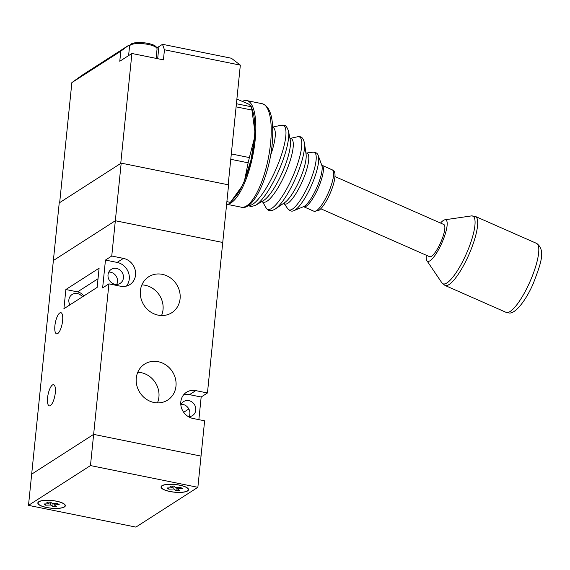 <?xml version="1.0" encoding="UTF-8"?>
<svg xmlns="http://www.w3.org/2000/svg" width="570" height="570" viewBox="0 0 570 570"><rect width="100%" height="100%" fill="white"/><g stroke="black" fill="none" stroke-linecap="round" stroke-linejoin="round"><path stroke-width="0.85" d="M226.653 203.896L228.413 204.252A56.551 18.041 -78.6 0 0 230.387 202.35L242.029 186.148L244.551 180.526M249.361 157.577L254.469 137.94A50.402 16.074 -78.6 0 1 250.971 160.063A50.402 16.074 -78.6 0 1 244.509 180.633L248.142 162.806A56.551 18.041 -78.6 0 0 248.769 160.206A56.551 18.041 -78.6 0 0 249.361 157.577L231.313 153.921M248.142 162.806L230.764 159.294M230.387 202.35L226.888 201.645M244.081 181.702L250.992 160.056L254.484 137.99L254.833 131.314L251.933 110.06A56.551 18.041 -78.6 0 0 251.178 106.725L236.408 103.733M236.885 99.066L248.655 104.103L251.121 106.319L252.546 110.523A50.402 16.074 -78.6 0 1 254.833 131.314L254.833 131.421M251.933 110.06L236.094 106.854M254.605 136.522L254.462 138.033M242.471 185.279L235.018 197.156A50.402 16.074 -78.6 0 0 242.029 186.148L242.079 186.048M129.81 45.593L130.644 44.503A13.096 3.669 5.8 0 1 131.307 43.926A13.096 3.669 5.8 0 1 144.965 42.9A13.096 3.669 5.8 0 1 156.33 47.111L156.928 48.35A13.822 3.876 -174.2 0 0 144.93 43.911A13.822 3.876 -174.2 0 0 130.516 44.987A13.822 3.876 -174.2 0 0 129.81 45.593A13.822 3.876 -174.2 0 0 129.547 46.227L128.599 55.604M156.109 58.375L157.056 49.02A13.822 3.876 -174.2 0 0 156.928 48.35M228.178 184.78L240.333 65.13L164.452 49.775L163.426 59.857L131.905 53.48L120.74 163.419L59.672 202.628L71.863 82.607L120.804 51.186L119.778 61.268L131.905 53.48M164.452 49.775L162.486 44.303L158.895 46.612A16.338 4.581 5.8 0 1 156.55 47.567M162.486 44.303L231.363 58.24L240.333 65.13M71.863 82.607L82.294 75.098L128.542 45.401L120.804 51.186M129.775 45.65L128.542 45.401M431.497 256.286A17.592 4.41 113.8 0 1 429.609 256.7A17.592 4.41 -66.2 0 0 430.108 256.792A17.592 4.41 -66.2 0 0 441.13 241.466A17.592 4.41 -66.2 0 0 443.795 224.494A17.592 4.41 113.8 0 1 441.95 239.45A17.592 4.41 113.8 0 1 431.497 256.286M228.869 203.846A52.782 16.836 -78.6 0 0 255.153 140.22A52.782 16.836 -78.6 0 0 246.76 100.591A52.782 16.836 -78.6 0 0 242.585 101.261M226.632 204.16A52.782 16.836 -78.6 0 0 227.722 204.11M334.946 176.55L443.795 224.494A17.592 4.41 -66.2 0 0 443.296 224.395M426.346 255.26A22.622 5.671 -66.2 0 0 426.887 260.69A22.622 5.671 -66.2 0 0 428.227 261.423A22.622 5.671 -66.2 0 0 442.883 240.54A22.622 5.671 -66.2 0 0 445.177 219.771A22.622 5.671 -66.2 0 0 444.899 219.792A22.622 5.671 -66.2 0 0 440.532 223.055M52.483 384.957A10.809 3.449 -78.6 0 0 47.773 396.186A10.809 3.449 -78.6 0 0 49.291 405.868A10.809 3.449 -78.6 0 0 50.388 405.598A10.809 3.449 -78.6 0 0 55.098 394.369A10.809 3.449 -78.6 0 0 53.58 384.686A10.809 3.449 -78.6 0 0 52.483 384.957M59.8 312.944A10.809 3.449 -78.6 0 0 55.09 324.173A10.809 3.449 -78.6 0 0 56.608 333.856A10.809 3.449 -78.6 0 0 57.698 333.585A10.809 3.449 -78.6 0 0 62.408 322.356A10.809 3.449 -78.6 0 0 60.89 312.673A10.809 3.449 -78.6 0 0 59.8 312.944M83.804 295.958A10.053 9.106 57.3 0 0 77.549 291.883L65.871 289.524L63.918 308.726L97.149 287.394L99.095 268.185L65.871 289.524M108.92 283.867L120.598 286.233A14.578 13.196 57.3 0 0 129.889 284.58A14.578 13.196 57.3 0 0 135.553 275.046A14.578 13.196 57.3 0 0 123.426 258.388L111.749 256.023L105.464 260.062L102.636 287.907L108.92 283.867L93.637 434.376L201.039 456.107L204.623 420.817L192.945 418.458A14.578 13.196 57.3 0 1 181.189 406.88A14.578 13.196 57.3 0 1 186.483 392.267A14.578 13.196 57.3 0 1 195.774 390.614L207.452 392.972L222.742 242.471L115.332 220.74L111.749 256.023M126.419 286.09A14.578 13.196 57.3 0 0 129.269 279.086A14.578 13.196 57.3 0 0 117.135 262.421L105.464 260.062M140.391 290.728A21.368 19.344 57.3 0 0 150.166 311.676A21.368 19.344 57.3 0 0 171.784 312.723A21.368 19.344 57.3 0 0 180.084 298.758A21.368 19.344 57.3 0 0 170.309 277.811A21.368 19.344 57.3 0 0 148.699 276.764A21.368 19.344 57.3 0 0 140.391 290.728M161.538 315.531A21.368 19.344 57.3 0 0 163.027 309.717A21.368 19.344 57.3 0 0 141.88 284.907M136.287 378.088A21.368 19.344 57.3 0 0 146.062 399.036A21.368 19.344 57.3 0 0 167.673 400.083A21.368 19.344 57.3 0 0 175.98 386.118A21.368 19.344 57.3 0 0 166.205 365.171A21.368 19.344 57.3 0 0 144.588 364.123A21.368 19.344 57.3 0 0 136.287 378.088M157.434 402.89A21.368 19.344 57.3 0 0 158.916 397.076A21.368 19.344 57.3 0 0 137.769 372.267M181.153 404.308A8.293 7.51 -122.7 0 1 189.853 413.934A8.293 7.51 -122.7 0 1 189.069 416.642M180.847 404.999A8.293 7.51 -122.7 0 1 183.597 401.594A8.293 7.51 -122.7 0 1 191.983 402A8.293 7.51 -122.7 0 1 195.781 410.129A8.293 7.51 -122.7 0 1 192.56 415.551A8.293 7.51 -122.7 0 1 188.321 416.634M108.806 272.082A8.293 7.51 -122.7 0 1 117.505 281.708A8.293 7.51 -122.7 0 1 116.722 284.416M123.426 277.904A8.293 7.51 -122.7 0 1 120.206 283.326A8.293 7.51 -122.7 0 1 111.813 282.919A8.293 7.51 -122.7 0 1 108.022 274.79A8.293 7.51 -122.7 0 1 111.243 269.368A8.293 7.51 -122.7 0 1 119.636 269.774A8.293 7.51 -122.7 0 1 123.426 277.904M69.875 304.9A8.293 7.51 -122.7 0 1 68.863 299.927A8.293 7.51 -122.7 0 1 72.091 294.505A8.293 7.51 -122.7 0 1 82.465 296.82M198.866 419.655L201.167 397.012L207.452 392.972M183.668 412.281L188.841 408.961M121.189 163.127L59.223 202.913L53.373 260.526L115.332 220.74L222.742 242.471L228.591 184.865L121.189 163.127L115.332 220.74L53.373 260.526L31.671 474.162L93.637 434.376L90.466 465.576L197.868 487.314L201.039 456.107L93.637 434.376L31.671 474.162L28.5 505.362L90.466 465.576M201.167 397.012L189.489 394.647A14.578 13.196 57.3 0 0 183.661 394.789M64.189 506.901A13.573 3.805 -174.2 0 0 65.08 505.718A13.573 3.805 -174.2 0 0 54.236 500.845A13.573 3.805 -174.2 0 0 38.974 501.8A13.573 3.805 -174.2 0 0 38.076 502.975A13.573 3.805 -174.2 0 0 48.927 507.849A13.573 3.805 -174.2 0 0 64.189 506.901M187.395 490.877A13.573 3.805 -174.2 0 0 188.292 489.701A13.573 3.805 -174.2 0 0 177.441 484.828A13.573 3.805 -174.2 0 0 162.179 485.775A13.573 3.805 -174.2 0 0 161.289 486.958A13.573 3.805 -174.2 0 0 172.133 491.825A13.573 3.805 -174.2 0 0 187.395 490.877M38.739 501.75A13.822 3.876 -174.2 0 0 37.827 502.954A13.822 3.876 -174.2 0 0 48.877 507.913A13.822 3.876 -174.2 0 0 64.424 506.944A13.822 3.876 -174.2 0 0 65.336 505.747A13.822 3.876 -174.2 0 0 54.285 500.781A13.822 3.876 -174.2 0 0 38.739 501.75M161.944 485.733A13.822 3.876 -174.2 0 0 161.039 486.93A13.822 3.876 -174.2 0 0 172.083 491.896A13.822 3.876 -174.2 0 0 187.63 490.927A13.822 3.876 -174.2 0 0 188.542 489.723A13.822 3.876 -174.2 0 0 177.491 484.764A13.822 3.876 -174.2 0 0 161.944 485.733M28.5 505.362L135.902 527.1L197.868 487.314M180.825 487.5L175.809 487.671L173.601 486.039L169.946 486.167L172.161 487.799L167.138 487.97L168.749 489.153L173.772 488.982L175.98 490.613L179.628 490.492L177.42 488.861L182.436 488.69L180.825 487.5M50.559 505.006L52.768 506.637L56.423 506.509L54.207 504.878L59.23 504.707L57.62 503.524L52.597 503.695L50.388 502.056L46.74 502.184L48.949 503.816L43.933 503.987L45.543 505.17L50.559 505.006L50.823 502.384M177.548 487.614L177.42 488.861M176.28 487.656L175.98 490.613M174.035 486.36L173.772 488.982M168.877 487.906L168.749 489.153M172.332 486.082L172.161 487.799M53.067 503.673L52.768 506.637M45.664 503.93L45.543 505.17M49.127 502.099L48.949 503.816M54.335 503.631L54.207 504.878M157.669 58.696L158.895 46.612M255.709 205.25L263.54 200.533A35.169 8.821 -66.2 0 0 263.789 200.376A35.169 8.821 -66.2 0 0 282.399 172.254A35.169 8.821 -66.2 0 0 290.251 139.885L288.448 130.929A43.099 10.809 113.8 0 1 278.823 170.587A43.099 10.809 113.8 0 1 256.016 205.058A43.099 10.809 113.8 0 1 255.709 205.25L251.185 206.625L248.185 205.57M272.752 135.81A37.364 9.369 -66.2 0 0 272.831 131.264M284.601 202.649A28.422 7.125 -66.2 0 0 284.808 202.521A28.422 7.125 -66.2 0 0 299.535 180.177A28.422 7.125 -66.2 0 0 306.076 154.235L304.43 142.885A38.903 9.754 113.8 0 1 295.481 178.396A38.903 9.754 113.8 0 1 275.324 208.969A38.903 9.754 113.8 0 1 275.046 209.154M288 209.069A31.45 7.887 -66.2 0 0 292.332 209.147A31.45 7.887 -66.2 0 0 311.84 176.85A31.45 7.887 -66.2 0 0 313.058 152.176C315.937 152.254 317.668 153.38 318.238 155.553A31.086 7.795 113.8 0 1 312.103 183.911A31.086 7.795 113.8 0 1 295.118 210.002A31.086 7.795 113.8 0 1 293.992 210.601C292.004 211.648 290.002 211.135 288 209.069L283.817 203.141M262.278 201.296L266.147 207.965A39.537 9.911 -66.2 0 0 271.762 208.349A39.537 9.911 -66.2 0 0 296.464 167.245A39.537 9.911 -66.2 0 0 297.497 136.786C298.944 137.028 302.492 134.862 304.43 142.885M248.513 205.35A43.626 10.937 -66.2 0 0 252.823 204.195A43.626 10.937 -66.2 0 0 280.091 158.831A43.626 10.937 -66.2 0 0 281.224 125.222C283.839 125.728 285.52 123.02 288.448 130.929M289.966 138.467A34.642 8.685 113.8 0 1 288.377 165.913A34.642 8.685 113.8 0 1 266.974 201.246A34.642 8.685 113.8 0 1 262.3 201.281M306.033 153.138L306.054 153.13A27.695 6.947 113.8 0 1 304.943 174.89A27.695 6.947 113.8 0 1 287.779 203.305A27.695 6.947 113.8 0 1 283.974 203.241M322.029 165.371A22.622 5.671 113.8 0 1 319.656 184.594A22.622 5.671 113.8 0 1 306.218 206.24A22.622 5.671 113.8 0 1 303.789 206.775L314.02 211.278A22.622 5.671 -66.2 0 0 316.45 210.75A22.622 5.671 -66.2 0 0 329.88 189.097A22.622 5.671 -66.2 0 0 332.253 169.874L321.737 165.15M293.992 210.601L303.603 206.646A23.334 5.85 -66.2 0 0 304.451 206.197A23.334 5.85 -66.2 0 0 317.205 186.604A23.334 5.85 -66.2 0 0 321.808 165.321L318.238 155.553M270.565 143.334A52.782 16.836 -78.6 0 0 262.171 103.712C270.878 106.547 274.206 120.035 272.168 144.167C269.111 177.035 253.222 211.27 241.238 207.181A52.782 16.836 -78.6 0 0 270.565 143.334M272.731 127.424A37.499 9.405 113.8 0 1 270.593 155.368M536.513 243.362C546.473 250.23 540.139 265.207 533.335 283.376C525.775 301.01 514.966 314.084 509.117 312.98L506.124 312.367A37.706 9.455 -66.2 0 0 507.186 312.581A37.706 9.455 -66.2 0 0 530.812 279.728A37.706 9.455 -66.2 0 0 536.513 243.362L475.401 216.443A37.706 9.455 113.8 0 1 469.694 252.809A37.706 9.455 113.8 0 1 446.075 285.663A37.706 9.455 113.8 0 1 445.006 285.449L441.864 282.791A36.986 9.277 -66.2 0 0 444.051 283.988A36.986 9.277 -66.2 0 0 468.02 249.852A36.986 9.277 -66.2 0 0 471.775 215.88A36.986 9.277 -66.2 0 0 471.319 215.923L475.401 216.443M77.549 291.883L98.026 278.73M117.135 262.421L123.426 258.388M189.489 394.647L195.774 390.614M235.018 197.156L231.306 201.338M254.811 132.618L254.847 131.371C255.054 122.7 254.284 115.753 252.546 110.523M429.609 256.7L320.767 208.755M266.147 207.965C267.209 208.962 268.342 212.738 275.004 209.183L284.808 202.521M313.058 152.176L305.862 153.088M332.253 169.874C340.839 171.541 327.472 205.043 318.544 210.622L314.02 211.278M262.171 103.712L246.76 100.591M241.238 207.181L226.625 204.224M289.959 138.439L297.497 136.786M272.716 127.089L281.224 125.222M303.789 206.775L303.432 206.703M426.887 260.69L441.864 282.791M444.899 219.792L471.319 215.923M506.124 312.367L445.006 285.449M65.08 505.718L65.158 504.984M188.292 489.701L188.364 488.967M161.289 486.958L161.36 486.224M38.076 502.975L38.147 502.241"/></g></svg>
